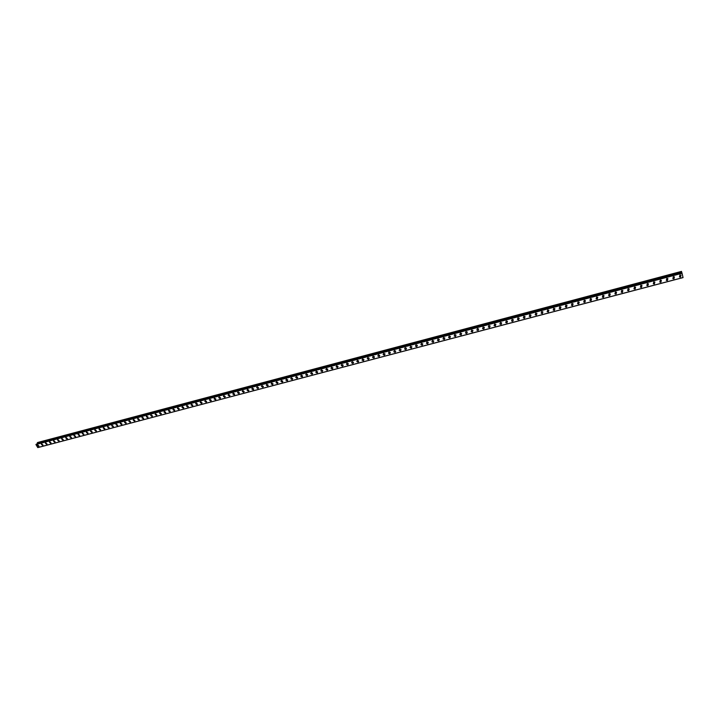 <?xml version="1.0" encoding="UTF-8"?>
<svg xmlns="http://www.w3.org/2000/svg" width="719" height="719" viewBox="0 0 719 719"><rect width="100%" height="100%" fill="white"/><g stroke="black" fill="none" stroke-linecap="round" stroke-linejoin="round"><path stroke-width="1.08" d="M39.006 446.113L38.61 446.463L37.343 445.313L37.73 444.953L38.997 446.113L38.61 446.463L37.343 445.313L37.73 444.953M43.014 445.043L42.619 445.412L41.351 444.252L41.738 443.893L43.014 445.043L42.619 445.412L41.351 444.252L41.738 443.893M47.032 443.983L46.636 444.351L45.369 443.201L45.764 442.832L47.032 443.983L46.636 444.351L45.369 443.201L45.764 442.832M51.076 442.904L50.672 443.281L49.395 442.131L49.8 441.763L51.076 442.904L50.672 443.281L49.395 442.131L49.8 441.763M55.129 441.834L54.725 442.212L53.449 441.071L53.844 440.693L55.129 441.834L54.725 442.212L53.449 441.071L53.844 440.693M59.192 440.756L58.787 441.142L57.511 440.001L57.915 439.615L59.192 440.756L58.787 441.142L57.502 440.001L57.915 439.615M63.272 439.668L62.868 440.064L61.582 438.923L61.996 438.536L63.272 439.668L62.868 440.064L61.582 438.923L61.996 438.536M67.37 438.581L66.957 438.985L65.672 437.844L66.085 437.449L67.37 438.59L66.957 438.985L65.672 437.853L66.085 437.449M71.487 437.494L71.064 437.898L69.779 436.766L70.192 436.361L71.487 437.494L71.064 437.898L69.779 436.766L70.192 436.361M75.612 436.397L75.189 436.81L73.895 435.687L74.318 435.274L75.612 436.397L75.189 436.81L73.895 435.687L74.318 435.274M79.755 435.301L79.324 435.723L78.029 434.591L78.461 434.177L79.746 435.301L79.324 435.723L78.029 434.6L78.461 434.177M83.907 434.195L83.476 434.627L82.182 433.503L82.613 433.081L83.907 434.195L83.476 434.627L82.182 433.503L82.613 433.081M88.078 433.09L87.646 433.53L86.352 432.407L86.783 431.975L88.078 433.09L87.646 433.53L86.343 432.407L86.774 431.975M92.266 431.984L91.825 432.425L90.531 431.31L90.962 430.87L92.266 431.984L91.825 432.425L90.531 431.31L90.962 430.87M96.463 430.861L96.022 431.319L94.719 430.205L95.16 429.755L96.463 430.87L96.022 431.319L94.719 430.205L95.16 429.755M100.678 429.746L100.238 430.205L98.934 429.099L99.375 428.641L100.678 429.746L100.238 430.205L98.934 429.099L99.375 428.641M104.911 428.623L104.462 429.09L103.159 427.985L103.608 427.517L104.911 428.623L104.462 429.09L103.159 427.985L103.608 427.517M109.162 427.49L108.713 427.967L107.401 426.87L107.85 426.394L109.162 427.49L108.713 427.967L107.401 426.87L107.85 426.394M113.422 426.358L112.964 426.843L111.652 425.747L112.11 425.271L113.422 426.367L112.964 426.843L111.652 425.747L112.11 425.271M117.7 425.226L117.242 425.72L115.93 424.623L116.388 424.138L117.7 425.226L117.242 425.72L115.93 424.623L116.388 424.138M121.996 424.084L121.529 424.587L120.217 423.5L120.675 423.006L121.996 424.084L121.529 424.587L120.217 423.5L120.675 423.006M126.301 422.943L125.843 423.446L124.522 422.368L124.989 421.864L126.301 422.943L125.843 423.446L124.522 422.368L124.98 421.864M130.633 421.792L130.157 422.305L128.836 421.235L129.303 420.723L130.633 421.792L130.157 422.305L128.836 421.235L129.312 420.714M134.974 420.633L134.498 421.163L133.177 420.094L133.644 419.572L134.974 420.633L134.498 421.163L133.177 420.094L133.644 419.572M139.333 419.483L138.857 420.013L137.527 418.952L138.003 418.413L139.333 419.483L138.857 420.013L137.527 418.952L138.003 418.422M143.701 418.314L143.225 418.862L141.895 417.802L142.371 417.263L143.701 418.314L143.225 418.862L141.895 417.802L142.371 417.263M148.096 417.146L147.611 417.703L146.281 416.652L146.766 416.103L148.096 417.146L147.611 417.703L146.281 416.652L146.757 416.103M152.5 415.977L152.015 416.544L150.675 415.492L151.17 414.935L152.5 415.977L152.015 416.544L150.675 415.492L151.17 414.935M156.922 414.8L156.427 415.375L155.097 414.333L155.583 413.767L156.922 414.8L156.427 415.375L155.097 414.333L155.583 413.767M161.362 413.623L160.867 414.207L159.528 413.173L160.022 412.589L161.362 413.623L160.867 414.207L159.528 413.173L160.022 412.589M165.819 412.436L165.316 413.03L163.977 412.005L164.48 411.412L165.819 412.436L165.316 413.03L163.977 412.005L164.48 411.412M170.286 411.25L169.792 411.852L168.444 410.828L168.947 410.225L170.286 411.25L169.783 411.852L168.444 410.828L168.947 410.225M174.78 410.055L174.277 410.666L172.928 409.65L173.432 409.039L174.78 410.055L174.277 410.666L172.928 409.65L173.432 409.039M179.283 408.85L178.779 409.479L177.431 408.473L177.935 407.844L179.283 408.85L178.77 409.479L177.431 408.473L177.935 407.853M183.803 407.646L183.291 408.284L181.952 407.287L182.455 406.648L183.803 407.646L183.291 408.284L181.943 407.287L182.455 406.648M188.342 406.442L187.83 407.089L186.482 406.091L186.994 405.453L188.342 406.442L187.83 407.089L186.482 406.1L186.994 405.453M192.899 405.228L192.386 405.884L191.038 404.905L191.551 404.249L192.899 405.228L192.386 405.884L191.029 404.905L191.551 404.249M197.473 404.006L196.952 404.68L195.604 403.701L196.125 403.035L197.473 404.015L196.952 404.68L195.604 403.701L196.125 403.035M202.066 402.793L201.545 403.476L200.188 402.505L200.709 401.822L202.066 402.793L201.545 403.467L200.188 402.496L200.718 401.822M206.677 401.562L206.146 402.254L204.798 401.292L205.319 400.6L206.677 401.562L206.146 402.254L204.789 401.292L205.319 400.6M211.305 400.33L210.775 401.031L209.418 400.079L209.948 399.378L211.305 400.33L210.775 401.04L209.418 400.079L209.948 399.378M215.943 399.09L215.412 399.809L214.055 398.865L214.586 398.146L215.943 399.09L215.412 399.809L214.055 398.865M220.607 397.85L220.068 398.578L218.711 397.643L219.25 396.915L220.607 397.85L220.068 398.587L218.711 397.643L219.25 396.915M225.29 396.6L224.75 397.346L223.384 396.421L223.924 395.675L225.29 396.6L224.75 397.346L223.384 396.421M229.981 395.351L229.442 396.106L228.085 395.189L228.624 394.434L229.981 395.351L229.442 396.106L228.076 395.189L228.624 394.434M234.7 394.093L234.151 394.866L232.794 393.958L233.333 393.185L234.7 394.093L234.151 394.866L232.794 393.958L233.333 393.185M239.436 392.835L238.888 393.617L237.522 392.718L238.07 391.936L239.427 392.835L238.888 393.617L237.522 392.718L238.07 391.936M244.181 391.567L243.633 392.367L242.267 391.469L242.815 390.678L244.181 391.567L243.633 392.367L242.267 391.469L242.815 390.678M248.954 390.291L248.397 391.109L247.039 390.219L247.588 389.41L248.954 390.291L248.397 391.109L247.039 390.219L247.588 389.419M253.744 389.015L253.187 389.842L251.821 388.97L252.378 388.152L253.735 389.015L253.187 389.842L251.821 388.97L252.378 388.152M258.543 387.739L257.986 388.575L256.629 387.712L257.177 386.876L258.543 387.739L257.986 388.575L256.629 387.712L257.177 386.876M263.37 386.454L262.812 387.298L261.446 386.445L262.004 385.6L263.37 386.454L262.812 387.307L261.446 386.445L262.004 385.6M268.214 385.159L267.657 386.022L266.291 385.177L266.848 384.314L268.214 385.159L267.657 386.022L266.291 385.177L266.848 384.314M273.076 383.856L272.519 384.746L271.153 383.91L271.71 383.029L273.076 383.865L272.519 384.746L271.153 383.91L271.71 383.029M277.956 382.562L277.399 383.452L276.033 382.634L276.59 381.735L277.956 382.562L277.39 383.452L276.033 382.634L276.59 381.735M282.855 381.25L282.297 382.157L280.931 381.349L281.497 380.441L282.855 381.25L282.297 382.166L280.931 381.349L281.497 380.441M287.78 379.938L287.214 380.863L285.847 380.063L286.414 379.138L287.78 379.938L287.214 380.863L285.847 380.063L286.414 379.138M292.714 378.616L292.148 379.56L290.782 378.769L291.357 377.834L292.714 378.625L292.148 379.56L290.782 378.769L291.357 377.834M297.675 377.295L297.109 378.257L295.743 377.475L296.309 376.522L297.675 377.295L297.109 378.257L295.743 377.475L296.309 376.522M302.654 375.965L302.079 376.936L300.722 376.172L301.288 375.201L302.654 375.974L302.079 376.945L300.722 376.172L301.288 375.201M307.651 374.635L307.076 375.624L305.719 374.86L306.285 373.88L307.651 374.635L307.076 375.624L305.719 374.86L306.285 373.88M312.666 373.296L312.091 374.302L310.734 373.547L311.309 372.55L312.666 373.296L312.091 374.302L310.734 373.547L311.309 372.55M317.699 371.948L317.133 372.972L315.776 372.235L316.342 371.22L317.699 371.957L317.133 372.972L315.776 372.235L316.342 371.22M322.759 370.6L322.184 371.633L320.827 370.905L321.402 369.881L322.759 370.6L322.184 371.633L320.827 370.905L321.402 369.881M327.837 369.242L327.262 370.294L325.905 369.584L326.48 368.532L327.837 369.251L327.262 370.294L325.905 369.584L326.48 368.532M332.933 367.885L332.358 368.955L331.01 368.245L331.576 367.184L332.933 367.885L332.358 368.955L331.001 368.245L331.576 367.184M338.047 366.519L337.472 367.598L336.124 366.906L336.699 365.827L338.047 366.519L337.472 367.598L336.124 366.906L336.699 365.836M343.188 365.144L342.612 366.241L341.264 365.567L341.84 364.47L343.188 365.153L342.612 366.25L341.264 365.567L341.84 364.47M348.347 363.769L347.771 364.884L346.423 364.209L346.998 363.104L348.347 363.769L347.771 364.884L346.423 364.218L346.998 363.104M353.523 362.385L352.948 363.517L351.609 362.861L352.175 361.738L353.523 362.385L352.948 363.517L351.609 362.861L352.175 361.738M358.718 361.001L358.152 362.142L356.804 361.495L357.379 360.354L358.718 361.001L358.152 362.142L356.804 361.495L357.379 360.354M363.94 359.608L363.374 360.767L362.034 360.129L362.601 358.979L363.94 359.608L363.374 360.767L362.034 360.129L362.601 358.979M369.18 358.206L368.613 359.383L367.274 358.763L367.849 357.586L369.18 358.206L368.613 359.383L367.274 358.763L367.849 357.586M374.446 356.804L373.88 357.999L372.541 357.379L373.116 356.193L374.446 356.804L373.871 357.999L372.541 357.388M379.731 355.393L379.165 356.597L377.834 356.004L378.401 354.791L379.731 355.393L379.156 356.597L377.834 356.004L378.401 354.8M385.033 353.973L384.467 355.204L383.137 354.611L383.712 353.389L385.033 353.973L384.467 355.204L383.137 354.611L383.712 353.389M390.363 352.553L389.797 353.793L388.476 353.218L389.042 351.977L390.363 352.553L389.797 353.793L388.476 353.218L389.042 351.977M395.711 351.124L395.144 352.382L393.823 351.816L394.389 350.566L395.711 351.124L395.144 352.382L393.823 351.816L394.389 350.566M401.085 349.695L400.519 350.962L399.198 350.414L399.764 349.137L401.076 349.695L400.519 350.962L399.198 350.414L399.764 349.137M406.469 348.248L405.911 349.542L404.599 348.994L405.165 347.708L406.469 348.248L405.911 349.542L404.599 349.003M411.888 346.81L411.331 348.113L410.019 347.583L410.585 346.279L411.888 346.81L411.322 348.113L410.019 347.583M417.326 345.354L416.768 346.675L415.465 346.154L416.022 344.841L417.326 345.354L416.768 346.675L415.465 346.154L416.022 344.841M422.781 343.898L422.224 345.237L420.93 344.725L421.487 343.394L422.781 343.898L422.224 345.237L420.93 344.725L421.487 343.394M428.263 342.433L427.706 343.79L426.412 343.287L426.969 341.938L428.263 342.433L427.706 343.79L426.412 343.287M433.773 340.968L433.215 342.334L431.93 341.849L432.478 340.482L433.773 340.968L433.215 342.334L431.93 341.849M439.3 339.494L438.743 340.878L437.458 340.402L438.015 339.017L439.3 339.494L438.743 340.878L437.458 340.402L438.015 339.017M444.845 338.011L444.297 339.413L443.021 338.946L443.569 337.553L444.845 338.011L444.297 339.413L443.021 338.946L443.569 337.544M450.418 336.519L449.878 337.939L448.602 337.481L449.15 336.07L450.418 336.519L449.869 337.939L448.602 337.49M456.017 335.027L455.478 336.465L454.201 336.016L454.75 334.587L456.017 335.027L455.469 336.465L454.201 336.016L454.75 334.587M461.643 333.526L461.095 334.982L459.827 334.542L460.376 333.104L461.643 333.535L461.095 334.982L459.827 334.542L460.376 333.104M467.287 332.025L466.739 333.49L465.481 333.068L466.02 331.603L467.287 332.025L466.739 333.49L465.481 333.068L466.02 331.603M472.949 330.515L472.41 331.989L471.161 331.576L471.7 330.102L472.949 330.515L472.41 331.989L471.152 331.576M478.638 328.996L478.108 330.488L476.859 330.084L477.398 328.592L478.638 328.996L478.108 330.488L476.859 330.084L477.398 328.592M484.354 327.469L483.824 328.978L482.575 328.583L483.114 327.082L484.354 327.469L483.824 328.978L482.575 328.592L483.114 327.082M490.097 325.941L489.567 327.469L488.327 327.082L488.857 325.563L490.097 325.941L489.567 327.469L488.327 327.082L488.857 325.563M495.858 324.404L495.337 325.941L494.097 325.572L494.627 324.035L495.858 324.404L495.337 325.941L494.097 325.572L494.627 324.035M501.655 322.858L501.125 324.413L499.894 324.053L500.424 322.498L501.655 322.858L501.125 324.413L499.894 324.053L500.424 322.498M507.461 321.312L506.94 322.885L505.718 322.525L506.248 320.962L507.461 321.312L506.94 322.885L505.718 322.525L506.248 320.962M513.303 319.757L512.782 321.339L511.569 320.998L512.09 319.416L513.303 319.757L512.782 321.339L511.569 320.998L512.09 319.416M519.172 318.193L518.651 319.793L517.437 319.452L517.959 317.861L519.172 318.193L518.651 319.793L517.437 319.452L517.959 317.861M525.059 316.621L524.537 318.238L523.333 317.906L523.854 316.297L525.059 316.621L524.537 318.238L523.333 317.906L523.854 316.297M530.973 315.048L530.46 316.675L529.256 316.36L529.768 314.733L530.973 315.048L530.46 316.675L529.256 316.36L529.768 314.733M536.913 313.466L536.401 315.111L535.206 314.796L535.718 313.16L536.913 313.466L536.401 315.111L535.206 314.796L535.718 313.16M542.881 311.875L542.369 313.529L541.182 313.232L541.686 311.579L542.881 311.875L542.369 313.529L541.182 313.232L541.686 311.579M548.867 310.284L548.363 311.947L547.177 311.66L547.689 309.988L548.867 310.284L548.363 311.956L547.177 311.66L547.689 309.997M554.888 308.676L554.385 310.365L553.208 310.078L553.711 308.397L554.888 308.676L554.385 310.365L553.208 310.078L553.711 308.397M560.928 307.067L560.425 308.766L559.256 308.487L559.759 306.797L560.928 307.067L560.425 308.766L559.256 308.487L559.759 306.797M567.003 305.458L566.5 307.166L565.332 306.896L565.835 305.189L567.003 305.458L566.5 307.166L565.332 306.896L565.835 305.189M573.097 303.831L572.603 305.557L571.443 305.296L571.938 303.571L573.097 303.831L572.603 305.557L571.443 305.296M579.217 302.205L578.723 303.939L577.573 303.688L578.067 301.953L579.217 302.205L578.723 303.939L577.573 303.688L578.067 301.953M585.374 300.56L584.88 302.313L583.729 302.07L584.223 300.326L585.374 300.569L584.88 302.313L583.729 302.07L584.223 300.326M591.548 298.924L591.063 300.686L589.913 300.443L590.407 298.691L591.548 298.924L591.063 300.686L589.913 300.443M597.759 297.271L597.264 299.041L596.132 298.816L596.617 297.046L597.759 297.271L597.264 299.05L596.132 298.816L596.617 297.046M603.987 295.608L603.502 297.396L602.369 297.181L602.855 295.392L603.987 295.608L603.502 297.405L602.369 297.181L602.855 295.392M610.251 293.945L609.766 295.752L608.634 295.527L609.119 293.729L610.251 293.945L609.766 295.752L608.634 295.536L609.119 293.729M616.534 292.274L616.057 294.089L614.934 293.882L615.419 292.067L616.534 292.274L616.057 294.089L614.934 293.882L615.419 292.067M622.852 290.593L622.375 292.417L621.261 292.22L621.737 290.395L622.852 290.593L622.375 292.417L621.261 292.22L621.737 290.395M629.197 288.903L628.721 290.746L627.606 290.548L628.091 288.714L629.197 288.903L628.721 290.746L627.606 290.548L628.091 288.714M635.569 287.214L635.093 289.065L633.987 288.876L634.473 287.025L635.569 287.214L635.093 289.065L633.987 288.876L634.473 287.025M641.968 285.506L641.501 287.375L640.395 287.187L640.872 285.326L641.977 285.515L641.501 287.375L640.395 287.187L640.872 285.326M648.403 283.798L647.927 285.677L646.839 285.497L647.316 283.628L648.403 283.798L647.927 285.677L646.839 285.497L647.316 283.628M654.865 282.082L654.389 283.969L653.301 283.798L653.778 281.92L654.865 282.082L654.389 283.969L653.301 283.798L653.778 281.911M661.354 280.356L660.878 282.261L659.799 282.091L660.267 280.194L661.354 280.356L660.878 282.261L659.799 282.091L660.267 280.194M667.87 278.63L667.403 280.536L666.324 280.374L666.792 278.469L667.87 278.63L667.403 280.536L666.324 280.383M674.422 276.887L673.955 278.81L672.876 278.657L673.344 276.734L674.422 276.887L673.955 278.81L672.876 278.657L673.352 276.734M681.001 275.134L680.534 277.076L679.464 276.923L679.931 274.991L681.001 275.143L680.534 277.076L679.464 276.923L679.931 274.991M682.493 275.287L682.295 274.406M682.232 274.343L682.088 273.822M682.196 274.083L682.034 273.508M681.882 272.591L683.05 277.597L681.882 272.591M681.693 272.276L37.262 443.335M37.208 443.344L37.19 443.956L681.873 273.013L37.1 444.054M681.864 273.346L35.95 444.54L37.783 447.604L683.05 277.597M35.95 444.54L681.801 273.238M36.049 444.333L681.783 273.139L36.049 444.333M681.522 271.396L37.604 442.518L37.262 443.308M683.032 277.552L37.73 447.586M681.576 271.764L37.271 442.904M681.585 271.818L37.262 442.949M681.702 272.321L37.19 443.38"/></g></svg>
